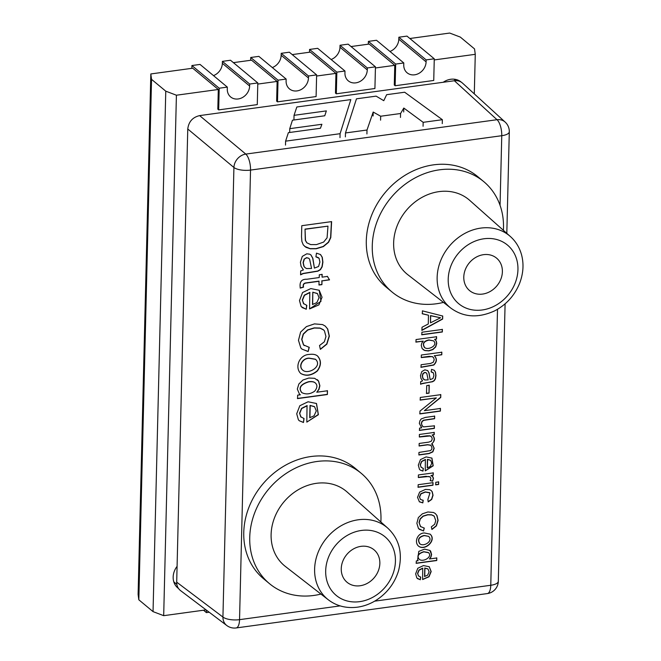 <?xml version="1.0" encoding="UTF-8"?>
<svg xmlns="http://www.w3.org/2000/svg" width="661" height="661" viewBox="0 0 661 661"><rect width="100%" height="100%" fill="white"/><g stroke="black" fill="none" stroke-linecap="round" stroke-linejoin="round"><path stroke-width="0.99" d="M297.557 398.6L297.648 395.154L300.367 394.782L299.499 394.229L297.318 389.056L298.863 384L302.92 380.034L308.819 378.034L314.653 378.323L318.594 381.058L319.883 385.768L318.982 389.428L316.784 392.229L327.476 390.767L327.385 394.518L297.557 398.6M309.422 354.428C313.025 353.932 315.768 354.486 317.644 356.081C321.461 360.534 321.362 365.508 317.338 371.011C311.529 375.655 305.993 376.473 300.738 373.473C294.327 367.359 299.441 354.577 309.422 354.428M309.984 292.526L304.473 295.318L302.474 300.177L303.465 303.531L306.82 305.357L306.233 309.274L301.152 306.597L299.483 300.565L302.589 292.509L310.827 288.576L319.23 290.27L322.047 297.276L318.916 304.87L309.579 308.918L309.811 292.385L304.308 295.178L302.308 300.036L303.886 303.986M300.681 270.96L303.399 269.903L301.036 266.251L300.416 262.21L302.3 256.385L306.778 253.816L309.654 254.163L310.984 254.989L312.851 258.327L314.413 268.093L318.552 266.499L319.907 262.053L319.089 258.269L315.9 256.848L316.479 253.146L320.527 254.551L322.279 257.286L322.907 262.161L322.138 266.854L320.453 269.671L317.924 271.167L303.184 273.604L300.581 274.852L300.681 270.96M422.883 568.278L419.091 570.203L417.719 573.541L418.396 575.838L420.71 577.103L420.305 579.78L416.81 577.954L415.662 573.798L417.793 568.27L423.461 565.568L429.237 566.733L431.179 571.534L429.022 576.772L422.602 579.532L422.71 568.138L418.925 570.063L417.554 573.401L418.595 576.07M431.344 526.85L434.657 524.289L435.764 520.67L434.227 516.216L431.74 514.944L427.816 514.828L423.238 516.216L420.264 519.042L419.206 522.711L420.421 526.47L424.288 528.106L423.519 530.973L418.496 528.552L416.868 523.264L418.355 517.596L422.346 513.837L427.874 511.978L433.434 512.465L435.227 513.473L436.979 515.514L438.094 520.414L436.4 525.9L431.922 529.478L431.344 526.85M418.099 487.273L418.165 484.703L433.038 482.67L432.972 485.232L418.099 487.273M418.339 477.523L418.405 474.945L433.277 472.904L433.219 475.234L430.955 475.54L432.988 476.887L433.451 478.448L432.6 481.191L430.286 480.621L430.865 478.68L430.394 477.242L429.039 476.482L418.339 477.523M434.095 432.277L434.037 434.558L432.104 434.988C435.31 437.805 435.178 440.763 431.716 443.87L434.194 448.208L432.881 451.86L429.08 453.586L418.892 454.983L418.95 452.421L430.485 450.595L431.575 449.538L432.021 447.935L430.947 445.332L427.733 444.82L419.107 446.001L419.173 443.44L428.815 442.118L431.36 441.143L432.244 438.987L431.732 437.053L430.129 435.954L419.33 437.012L419.396 434.451L434.26 432.418L434.211 434.698L432.104 434.988L432.691 435.368M420.231 400.103L420.297 397.459L440.804 394.65L440.73 397.484L424.37 410.663L440.466 408.457L440.4 411.101L419.892 413.91L419.966 411.084L436.334 397.905L420.231 400.103M420.685 381.62L422.553 380.893L420.925 378.365L420.503 375.597L421.801 371.589L424.874 369.83L427.75 370.614L429.055 372.928L430.129 379.637L432.972 378.538L433.905 375.481L433.343 372.878L431.146 371.903L431.55 369.367L434.327 370.325L435.533 372.209L435.963 375.572L435.442 378.786L434.277 380.719L432.542 381.752L422.412 383.43L420.619 384.281L420.685 381.62M415.984 342.117L416.042 339.547L436.599 336.73L436.541 339.085L434.608 339.349L436.252 340.985L436.756 343.414L435.69 346.959L432.872 349.578L428.956 350.867L424.866 350.594L422.131 348.554L421.247 345.356L421.834 342.985L423.214 341.134L415.984 342.117M422.346 313.793L422.412 310.852L442.721 316.041L442.647 319.048L421.933 330.376L422.015 327.245L428.27 323.989L428.477 315.214L422.346 313.793M269.49 583.663L263.516 578.706A71.752 61.052 -50.3 0 1 262.425 484.496A71.752 61.052 -50.3 0 1 355.246 468.335L361.212 473.301A71.752 61.052 129.7 0 0 290.633 470.657A71.752 61.052 129.7 0 0 249.734 537.459A71.752 61.052 129.7 0 0 269.49 583.663A71.752 61.052 129.7 0 0 320.949 594.074M392.014 291.988L386.049 287.023A71.752 61.052 -50.3 0 1 384.958 192.822A71.752 61.052 -50.3 0 1 477.779 176.661L483.745 181.618A71.752 61.052 129.7 0 0 413.166 178.982A71.752 61.052 129.7 0 0 372.267 245.785A71.752 61.052 129.7 0 0 392.014 291.988A71.752 61.052 129.7 0 0 443.481 302.391M421.825 334.796L421.892 332.235L442.399 329.426L442.333 331.987L421.825 334.796M421.272 357.584L421.338 355.023L441.837 352.214L441.779 354.775L434.426 355.783C437.202 358.799 436.995 361.889 433.79 365.046L421.032 367.318L421.098 364.74L430.509 363.451L433.286 362.253L434.203 359.782L433.666 357.733L432.137 356.527L421.272 357.584M426.51 393.485L426.709 385.619L429.229 385.272L429.039 393.138L426.51 393.485M419.495 430.427L419.545 428.13L421.735 427.832L419.338 423.379L419.9 420.817L421.214 418.917L425.453 417.397L434.665 416.133L434.599 418.71L423.684 420.355L422.098 421.586L421.478 423.602L422.015 425.684L423.561 426.899L434.426 425.833L434.36 428.394L419.495 430.427M425.535 459.626L421.751 461.543L420.379 464.89L421.057 467.178L423.362 468.451L422.957 471.128L420.322 470.12L419.462 469.302L418.314 465.137L420.454 459.618L426.122 456.908L431.939 458.106L433.211 465.798L425.263 470.88L425.362 459.486L421.578 461.403L420.206 464.741L421.255 467.418M435.739 484.852L435.806 482.29L438.673 481.902L438.607 484.463L435.739 484.852M427.882 499.468L429.972 492.916L425.411 492.073L421.032 493.825L419.586 497.047L420.446 499.443L423.222 500.327L422.817 502.889L419.413 501.823L417.529 497.353L419.644 492.098L425.403 489.437L429.584 489.669L431.187 490.52L432.228 491.759L433.038 495.246L431.716 499.427L428.188 501.906L427.882 499.468M424.395 532.964L430.121 534.162C437.061 540.136 424.99 551.472 418.471 546.093C414.001 541.962 417.504 533.055 424.395 532.964M416.24 563.329L416.298 560.966L418.173 560.71L417.537 560.297L418.81 551.373L424.618 549.126L430.014 550.481L430.708 551.291L431.592 554.529L430.972 557.025L429.46 558.966L436.814 557.967L436.747 560.528L416.24 563.329M331.615 221.617L330.789 237.563L328.558 242.314L323.369 246.594L316.231 248.759L310.24 248.776L305.944 247.305L303.292 244.9L301.895 241.48L301.515 236.663L301.788 225.698L331.615 221.617M319.139 281.28L306.473 283.007C303.903 283.239 302.928 284.618 303.548 287.147L300.301 288.097C299.309 281.999 301.466 279.049 306.787 279.256L319.23 277.546L319.296 274.794L322.155 274.406L322.089 277.157L327.443 276.422L329.533 279.851L321.998 280.884L321.907 284.635L319.048 285.023L318.966 281.132L306.307 282.867C303.73 283.098 302.755 284.47 303.374 287.006L303.548 287.147M319.527 345.513L324.344 341.803L325.956 336.54L324.452 330.888L323.716 330.046L320.106 328.195L314.396 328.021L307.737 330.062L303.407 334.152L301.87 339.514L303.639 344.959L309.257 347.364L308.142 351.536L301.928 349.082L300.838 347.992L298.466 340.316L300.631 332.045L306.44 326.592L314.479 323.89L322.568 324.584L325.262 326.104L327.724 329.029L329.343 336.152L326.873 344.141L320.362 349.355L319.527 345.513M307.216 405.738L301.705 408.531L299.714 413.381L300.697 416.744L304.052 418.562L303.465 422.486L299.301 420.751L298.384 419.801L296.715 413.778L299.821 405.738L308.067 401.781L316.503 403.507L318.387 414.711L306.811 422.123L307.043 405.59L301.54 408.382L299.54 413.241L301.119 417.198M380.86 521.992A71.752 61.052 129.7 0 0 380.967 519.505A71.752 61.052 129.7 0 0 361.212 473.301M271.109 534.534A48.385 41.164 129.7 0 0 285.329 566.419L328.302 599.783A46.576 39.627 -50.3 0 1 326.724 537.938A46.576 39.627 -50.3 0 1 387.817 528.172L347.157 492.032A48.385 41.164 129.7 0 0 299.268 489.165A48.385 41.164 129.7 0 0 271.109 534.534M379.852 563.412A21.102 17.954 -50.3 0 1 367.822 583.06A21.102 17.954 -50.3 0 1 347.066 582.283A21.102 17.954 -50.3 0 1 346.744 554.571A21.102 17.954 -50.3 0 1 374.043 549.82A21.102 17.954 -50.3 0 1 379.852 563.412M462.502 83.104C460.279 81.146 457.569 80.353 454.38 80.741L199.63 115.601C192.599 117.278 188.641 121.748 187.765 129.002L176.793 578.235A14.773 12.567 129.7 0 1 176.793 578.226L176.694 582.159C176.677 585.737 177.949 588.546 180.511 590.579M340.134 605.889L239.538 619.654L250.527 170.084L501.757 135.703A12.666 4.875 82.2 0 0 497.014 119.707A12.666 10.774 -47.6 0 1 505.178 122.103L462.543 83.137M180.552 590.612L226.789 625.513A12.666 10.766 -53 0 1 222.931 617.06L233.92 167.489A12.666 10.609 -50.2 0 1 245.785 154.087A12.666 4.875 82.2 0 1 250.527 170.084A12.666 4.528 1.4 0 1 233.92 167.489L187.765 129.002M503.393 230.309A71.752 61.052 129.7 0 0 503.5 227.822A71.752 61.052 129.7 0 0 483.745 181.618M510.35 236.498L469.69 200.349A48.385 41.164 129.7 0 0 421.801 197.49A48.385 41.164 129.7 0 0 393.642 242.86A48.385 41.164 129.7 0 0 407.862 274.745L450.835 308.109C463.634 317.412 478.225 318.338 494.585 310.893C506.103 304.87 514.398 295.806 519.472 283.693C523.363 273.679 524.033 263.954 521.471 254.518C519.397 247.28 515.696 241.273 510.35 236.498A46.576 39.627 129.7 0 0 480.795 228.103A46.576 39.627 129.7 0 0 440.251 261.715A46.576 39.627 129.7 0 0 450.835 308.109M482.604 294.071A21.102 17.954 -50.3 0 1 469.591 290.6A21.102 17.954 -50.3 0 1 469.277 262.896A21.102 17.954 -50.3 0 1 496.576 258.137A21.102 17.954 -50.3 0 1 502.385 271.729A21.102 17.954 -50.3 0 1 482.604 294.071M442.556 315.9L442.647 319.048M442.482 318.908L421.768 330.236M422.172 313.653L428.477 315.214M440.557 317.784L430.501 315.578L430.501 322.808L440.557 317.784L430.675 315.718L430.501 322.808M442.226 329.285L442.333 331.987M442.159 331.847L421.66 334.656M436.434 336.589L436.541 339.085M436.376 338.944L434.608 339.349M435.178 339.737L436.086 340.845L436.582 343.274L435.516 346.818L432.707 349.438L428.782 350.727L424.701 350.454L423.147 349.669M415.81 341.977L423.214 341.134M433.533 340.869L429.03 340.085C423.627 341.406 422.23 343.96 424.841 347.736C428.419 350.38 438.4 345.348 433.533 340.869L428.857 339.944C423.684 341.068 422.189 343.555 424.387 347.389M441.672 352.073L441.779 354.775M441.606 354.635L434.426 355.783M434.252 355.643C437.037 358.659 436.822 361.749 433.616 364.905L420.867 367.177M432.757 356.775L429.229 356.329L421.346 357.411M427.626 370.507L428.882 372.779L430.129 379.637M432.889 372.449L431.187 371.788M434.219 370.234L435.359 372.06L435.797 375.431L435.268 378.646L434.103 380.579L432.368 381.604L420.627 384.024M426.081 372.754L424.874 372.564L423.18 373.572L422.453 375.935L423.015 378.497L424.726 379.959L428.163 379.893L426.866 373.655L425.899 372.606L424.709 372.424L423.007 373.432L422.288 375.795L422.85 378.356L423.701 379.356M429.055 385.132L429.039 393.138M428.865 392.998L426.345 393.345M440.631 394.51L440.73 397.484M440.565 397.335L424.37 410.663M440.292 408.316L440.4 411.101M440.226 410.96L419.727 413.769M420.065 399.963L436.334 397.905M421.065 427.37L421.735 427.832M434.492 415.992L434.599 418.71M434.426 418.57L423.511 420.214L421.933 421.445L421.313 423.461L422.519 426.312M434.252 425.684L434.36 428.394M434.194 428.254L419.322 430.286M432.74 435.409L433.633 436.5L434.236 439.111L433.492 441.961L431.716 443.87M432.476 444.382L434.021 448.067L432.707 451.719L428.915 453.446L418.991 454.801M430.774 445.192L427.56 444.679L419.264 445.811M431.137 436.417L429.956 435.814L426.866 435.822L419.355 436.847M423.189 468.302L422.957 471.128M422.784 470.987L420.156 469.979M431.831 458.023L433.054 465.633L425.444 470.698M430.493 460.23L427.419 459.345L427.213 467.781L430.237 466.567L431.773 463.204L430.683 460.395L427.593 459.486L427.386 467.922M433.104 472.764L433.219 475.234M433.046 475.094L430.955 475.54M432.492 476.391L433.277 478.308L432.6 481.191M432.426 481.051L430.113 480.473M430.03 476.895L425.948 476.317L418.347 477.349M438.499 481.762L438.607 484.463M438.433 484.323L435.574 484.711M432.864 482.53L432.972 485.232M432.806 485.091L417.934 487.124M429.716 492.701L425.238 491.933L420.859 493.684L419.421 496.907L420.503 499.501M423.048 500.187L422.817 502.889M422.652 502.748L419.239 501.682M431.129 490.47L432.054 491.619L432.872 495.106L431.542 499.286L428.229 501.691M433.872 515.902L431.575 514.803L427.65 514.688L423.073 516.076L420.09 518.902L419.041 522.57L420.71 526.767M424.114 527.965L423.519 530.973M423.346 530.833L419.206 529.263M435.318 513.547L436.805 515.373L437.929 520.273L436.227 525.751L431.906 529.271M430.113 534.162L429.939 534.022C436.822 539.938 425.023 551.216 418.413 546.044L418.248 545.895M428.609 536.344L424.321 535.617C418.834 537.071 417.397 539.839 419.999 543.92C423.941 547.002 433.558 540.946 428.609 536.344L424.147 535.476C418.793 536.798 417.298 539.525 419.661 543.656M417.537 560.28L418.173 560.71M429.848 550.34L431.418 554.381L430.807 556.884L429.46 558.966M436.64 557.818L436.747 560.528M436.582 560.388L416.075 563.189M428.336 552.505L423.734 551.704C418.256 553.447 416.661 555.901 418.958 559.066L419.198 559.264M423.908 551.844C418.421 553.587 416.835 556.041 419.132 559.206C422.776 562.726 432.872 556.876 428.617 552.745L423.908 551.844M420.536 576.962L420.305 579.78M420.132 579.639L417.496 578.631M429.179 566.675L431.005 571.393L428.849 576.632L422.751 579.358M427.832 568.881L424.767 567.997L424.56 576.442L427.576 575.219L429.113 571.856L428.031 569.047L424.94 568.138L424.734 576.582M331.434 221.642L330.616 237.423L328.385 242.166L323.196 246.454L316.065 248.619L310.067 248.635L304.622 246.346M305.027 229.111L305.481 240.381L306.919 242.843L310.678 244.595L316.396 244.62L323.634 242.075L327.079 237.811L327.98 226.136L305.027 229.111L305.308 240.24L306.745 242.703M327.98 226.136L305.2 229.251M310.81 254.849L312.686 258.187L314.413 268.093M318.495 257.691L316.057 256.749M320.403 254.452L322.105 257.146L322.733 262.02L321.973 266.714L320.279 269.531L317.751 271.027L303.019 273.464L300.623 274.571M308.827 258.277L306.605 257.65L304.134 259.12L303.085 262.574L303.903 266.3L305.101 267.713M304.308 259.261L303.259 262.714L304.077 266.441L304.961 267.589L306.555 268.564L311.562 268.465L309.662 259.393L308.844 258.286L306.778 257.79L304.134 259.12M303.374 287.006L300.127 287.956M321.981 274.265L322.089 277.157M327.269 276.281L329.533 279.851M329.368 279.71L321.998 280.884M321.824 280.743L321.907 284.635M321.733 284.494L318.875 284.883M306.646 305.217L306.233 309.274M306.06 309.133L302.094 307.547M319.18 290.22L320.998 301.325L309.869 308.72M312.802 292.195L312.504 304.457L316.817 302.639L319.048 297.723L317.47 293.641L312.802 292.195L312.67 304.597M317.214 293.418L312.975 292.336M323.254 329.632L319.932 328.046L314.223 327.881L307.572 329.922L303.234 334.012L301.705 339.366L303.465 344.819L304.291 345.612M309.084 347.223L308.142 351.536M307.976 351.396L302.019 349.148M325.336 326.17L327.55 328.889L329.178 336.011L326.708 344.001L320.511 349.074M317.495 355.957C321.287 360.419 321.18 365.393 317.173 370.871C311.438 375.456 305.944 376.307 300.689 373.432M315.396 359.204L309.133 358.138C302.639 358.014 298.07 365.855 302.465 369.92M309.307 358.279C302.713 358.122 298.128 366.26 302.812 370.21C308.224 375.002 322.882 366.202 315.561 359.353L309.307 358.279M299.326 394.088L300.367 394.782M317.305 379.654L318.428 380.918L319.717 385.627L318.817 389.279L316.784 392.229M327.311 390.626L327.385 394.518M327.212 394.369L297.392 398.451M315.181 382.851C313.917 381.678 311.703 381.298 308.538 381.728C300.532 384.297 298.227 387.883 301.631 392.477L301.854 392.667M308.712 381.868C300.705 384.438 298.4 388.024 301.796 392.617C305.993 394.691 310.282 394.22 314.669 391.188C317.305 387.9 317.586 385.223 315.512 383.14C314.272 381.851 312.009 381.43 308.712 381.868M303.886 418.421L303.465 422.486M303.292 422.338L299.359 420.793M316.412 403.433L318.238 414.513L307.167 421.925M314.405 406.589L310.034 405.408L309.736 417.686L314.049 415.843L316.288 410.935L314.57 406.73L310.207 405.548L309.91 417.826M285.593 141.157L340.093 133.696L350.834 99.596L296.83 106.983L294.046 115.328L326.352 110.899L324.758 115.774L292.459 120.195L289.749 128.672L321.899 124.276L320.428 128.267L288.378 132.654L285.593 141.157L285.502 145.098M289.749 128.672L289.658 132.481M294.046 115.328L293.947 119.269M340.093 133.696L339.994 137.637M386.644 94.688L404.664 92.226L442.358 119.699L423.172 122.326L403.805 108.049L400.566 113.51L380.67 116.229L373.192 112.048L367.004 130.019L345.48 132.96L356.461 98.82L376.117 96.134L383.777 100.687L386.644 94.688M345.48 132.96L345.381 136.901M367.004 130.019L366.913 133.952M373.192 112.048L373.093 115.989M380.67 116.229L380.579 120.17M400.566 113.51L400.467 117.451M403.805 108.049L403.706 111.99M423.172 122.326L423.073 126.268M442.358 119.699L442.259 123.64M150.824 73.949L151.543 79.353L165.771 91.168L153.046 611.623L138.827 599.808L138.108 594.404L150.824 73.949L192.723 68.215L218.304 89.483L217.824 109.181L218.675 109.891L219.204 88.219L227.326 87.112L200.035 64.423L191.913 65.538L191.847 68.331M227.326 87.112L227.277 89.078A12.22 10.402 -50.3 0 0 230.648 96.952A12.22 10.402 -50.3 0 0 242.67 97.398A12.22 10.402 -50.3 0 0 249.635 86.021L249.684 84.046L257.807 82.939L257.278 104.612L218.675 109.891M213.495 75.61A12.22 10.402 129.7 0 0 222.344 63.332L222.393 61.366L249.684 84.046M233.391 62.646L251.544 60.168L277.124 81.427L276.645 101.133L277.496 101.844L278.033 80.171L286.147 79.056L258.856 56.375L250.734 57.482L250.668 60.283M286.147 79.056L286.097 81.03A12.22 10.402 -50.3 0 0 289.468 88.896A12.22 10.402 -50.3 0 0 301.49 89.351A12.22 10.402 -50.3 0 0 308.456 77.965L308.505 75.998L316.627 74.883L316.098 96.556L277.496 101.844M272.315 67.562A12.22 10.402 129.7 0 0 281.165 55.284L281.214 53.318L308.505 75.998M292.212 54.599L310.364 52.112L335.953 73.379L335.466 93.085L336.325 93.796L336.854 72.123L344.968 71.008L317.677 48.327L309.563 49.435L309.488 52.236M344.968 71.008L344.926 72.974A12.22 10.402 -50.3 0 0 348.289 80.849A12.22 10.402 -50.3 0 0 360.311 81.295A12.22 10.402 -50.3 0 0 367.276 69.917L367.326 67.951L375.448 66.835L374.919 88.508L336.325 93.796M331.136 59.507A12.22 10.402 129.7 0 0 339.985 47.237L340.035 45.262L367.326 67.951M351.041 46.551L369.185 44.064L394.774 65.332L394.286 85.029L395.146 85.74L395.675 64.067L403.797 62.96L376.497 40.271L368.384 41.387L368.309 44.188M403.797 62.96L403.747 64.927A12.22 10.402 -50.3 0 0 407.11 72.801A12.22 10.402 -50.3 0 0 419.132 73.247A12.22 10.402 -50.3 0 0 426.097 61.87L426.147 59.895L434.269 58.788L433.74 80.46L395.146 85.74M389.957 51.459A12.22 10.402 129.7 0 0 398.806 39.189L398.856 37.214L426.147 59.895M219.204 88.219L191.913 65.538M257.807 82.939L230.515 60.25L222.393 61.366M257.773 84.079L277.124 81.427M278.033 80.171L250.734 57.482M316.627 74.883L289.336 52.202L281.214 53.318M316.594 76.032L335.953 73.379M336.854 72.123L309.563 49.435M375.448 66.835L348.157 44.155L340.035 45.262M375.423 67.976L394.774 65.332M395.675 64.067L368.384 41.387M434.269 58.788L406.978 36.107L398.856 37.214M209.198 612.235L206.389 612.615L206.455 610.161M203.514 610.219L206.389 612.615M205.596 609.516L205.588 609.938L163.688 615.672L153.046 611.623M138.827 599.808L151.543 79.353M474.301 93.879L475.267 54.318L474.54 48.914L460.32 37.09L449.678 33.05L409.861 38.503M165.771 91.168L176.413 95.217L163.688 615.672M475.267 54.318L434.244 59.928M218.304 89.483L176.413 95.217M178.487 588.472A16.88 14.368 -50.3 0 1 177.801 587.935A16.88 14.368 -50.3 0 1 177.082 566.353M443.225 82.261A16.88 14.368 -50.3 0 1 461.155 82.047A16.88 14.368 -50.3 0 1 461.312 82.179M497.51 309.29L490.768 585.274L374.647 601.163M505.178 122.103A12.666 12.666 0 0 1 509.3 131.762A12.666 4.528 -178.6 0 1 501.757 135.703L500.055 205.323M359.683 601.65A38.131 32.447 -50.3 0 1 325.683 570.823A38.131 32.447 -50.3 0 1 361.418 530.452A38.131 32.447 -50.3 0 1 395.427 561.28A38.131 32.447 -50.3 0 1 359.683 601.65M454.38 80.741L497.014 119.707L245.785 154.087L199.63 115.601M176.694 582.159L222.931 617.06A12.666 4.528 1.4 0 0 239.538 619.654A12.666 4.875 -97.8 0 1 236.134 627.95A12.666 12.666 0 0 1 226.789 625.513M487.372 593.57A12.666 4.875 -97.8 0 0 490.768 585.274A12.666 4.528 -178.6 0 0 498.311 581.333A12.666 12.666 0 0 1 487.372 593.57L236.134 627.95M483.951 238.77A38.131 32.447 -50.3 0 1 512.845 288.039A38.131 32.447 -50.3 0 1 452.446 296.302A38.131 32.447 -50.3 0 1 483.951 238.77M222.344 63.332L249.635 86.021M281.165 55.284L308.456 77.965M339.985 47.237L367.276 69.917M398.806 39.189L426.097 61.87M328.302 599.783C336.548 606.063 346.248 608.525 357.419 607.178C364.037 606.261 370.358 603.906 376.373 600.122C387.354 592.909 394.749 583.101 398.558 570.683C402.888 553.224 399.31 539.062 387.817 528.172M509.3 131.762L506.813 233.35M505.095 303.829L498.311 581.333M173.802 581.87L176.851 584.407M454.016 79.18L455.768 80.634"/></g></svg>
